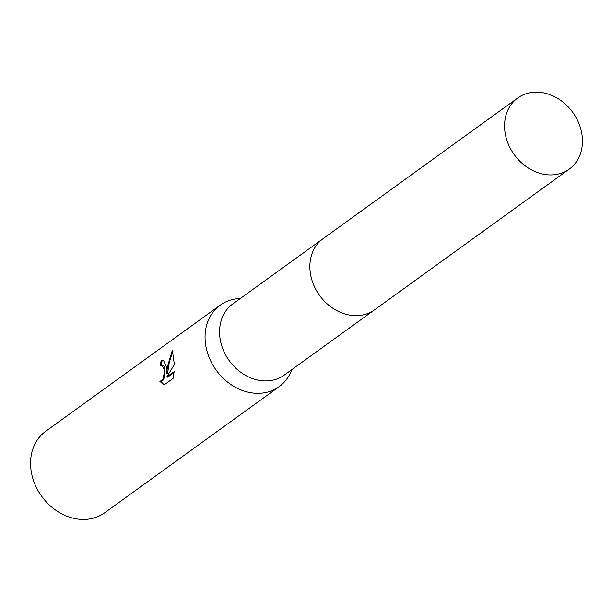 <?xml version="1.0" encoding="UTF-8"?>
<svg xmlns="http://www.w3.org/2000/svg" width="612" height="612" viewBox="0 0 612 612"><rect width="100%" height="100%" fill="white"/><g stroke="black" fill="none" stroke-linecap="round" stroke-linejoin="round"><path stroke-width="0.92" d="M322.654 239.001L232.782 303.957A43.903 36.093 54.1 0 0 219.586 333.647A43.903 36.093 54.1 0 0 243.201 373.963A43.903 36.093 54.1 0 0 284.22 375.118L374.085 310.162M240.317 298.511L240.072 298.518A50.291 41.348 54.1 0 0 220.221 305.151A50.291 41.348 54.1 0 0 205.097 339.163A50.291 41.348 54.1 0 0 232.155 385.346A50.291 41.348 54.1 0 0 279.141 386.669A50.291 41.348 54.1 0 0 291.664 369.9L291.748 369.671M166.426 367.123L166.671 373.412L167.52 366.328L172.377 350.232L174.374 364.568L166.709 377.03L174.129 371.668L173.074 378.423L163.917 385.04L159.732 381.154L161.568 380.771L162.861 379.157L164.161 373.572L163.97 368.898L162.065 365.28L160.436 365.716A50.291 41.348 -125.9 0 1 161.086 360.912L163.389 360.108L166.426 367.123M220.221 305.151L45.716 431.276A50.291 41.348 54.1 0 0 30.6 465.296A50.291 41.348 54.1 0 0 57.658 511.479A50.291 41.348 54.1 0 0 104.644 512.802L279.141 386.669M162.624 365.364L163.855 366.106L164.628 367.934L165.056 373.71L163.764 379.295L162.478 380.909L160.642 381.291M172.951 351.181L169.31 362.12L167.566 373.55L166.671 373.412M174.053 372.517L167.619 377.168L166.709 377.03M163.825 360.238L162.004 361.049A49.289 40.522 54.1 0 0 161.392 365.265M160.65 381.307L164.192 384.849M162.004 361.049L161.086 360.912M541.857 92.557A43.911 36.1 54.1 0 0 517.783 97.951A43.911 36.1 54.1 0 0 507.356 141.624A43.911 36.1 54.1 0 0 545.154 174.504A43.911 36.1 54.1 0 0 569.229 169.119A43.911 36.1 54.1 0 0 579.656 125.445A43.911 36.1 54.1 0 0 541.857 92.557M517.783 97.951L323.09 238.672A43.911 36.1 54.1 0 0 312.663 282.346A43.911 36.1 54.1 0 0 350.462 315.234A43.911 36.1 54.1 0 0 374.536 309.84L569.229 169.119M161.897 365.242L162.792 365.379M159.954 381.2L160.857 381.337"/></g></svg>
